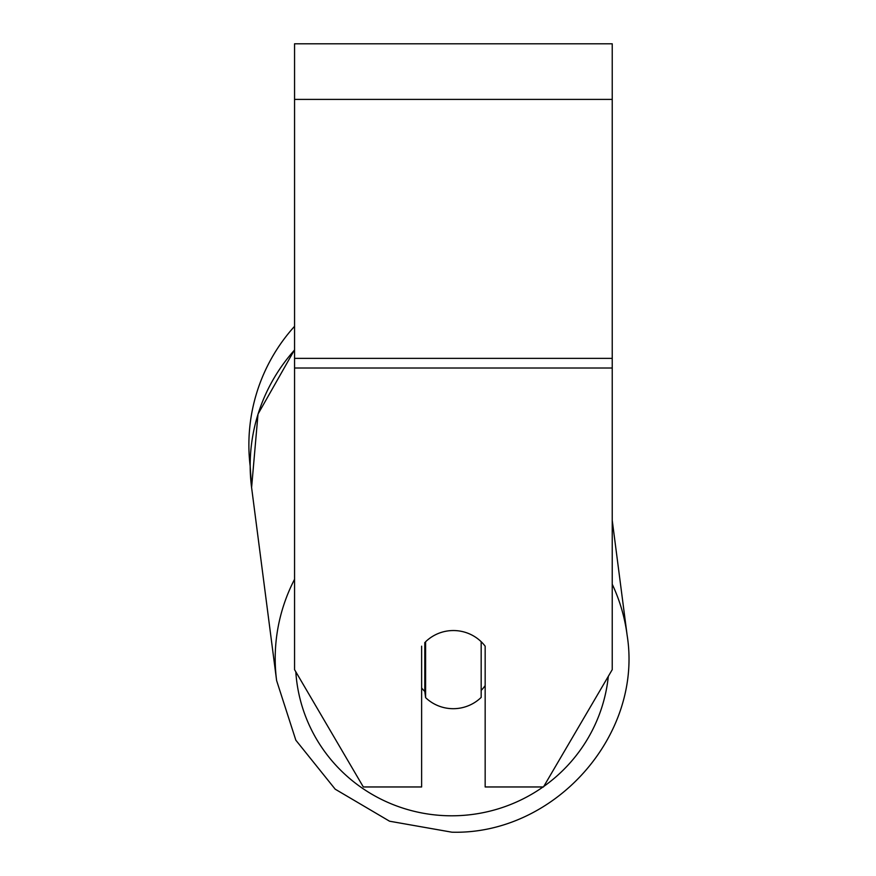 <?xml version="1.0" encoding="UTF-8"?>
<svg xmlns="http://www.w3.org/2000/svg" width="876" height="876" viewBox="0 0 876 876"><rect width="100%" height="100%" fill="white"/><g stroke="black" fill="none" stroke-linecap="round" stroke-linejoin="round"><path stroke-width="1.31" d="M481.176 641.703L481.176 697.405A39.716 39.102 -7.4 0 1 453.385 708.695A39.716 39.102 -7.4 0 1 425.594 697.625L425.594 641.725M421.63 687.988A39.716 39.102 -7.4 0 0 424.794 691.427L425.594 697.625M425.594 641.769A39.716 39.102 -7.4 0 1 439.161 633.14A39.716 39.102 0 0 1 485.162 646.181L485.162 786.966L543.459 786.966L612.236 669.647L612.236 368.008L294.555 368.008L294.555 669.647L363.332 786.966L421.63 786.966L421.63 646.181M485.162 685.601A39.716 39.102 -7.4 0 1 481.176 690.408M424.794 691.427L424.794 642.513M612.236 368.008L612.236 43.8L294.555 43.8L294.555 368.008M294.555 350.028A176.711 173.985 -7.4 0 0 251.598 487.56L250.175 466.207A176.711 176.711 0 0 1 294.555 326.321M294.555 579.299A176.711 173.985 172.6 0 0 276.619 680.586L295.847 740.209L335.201 789.188L389.579 821.217L451.95 832.2C554.552 834.927 643.258 735.369 627.117 635.155A176.711 173.985 172.6 0 0 612.236 584.237M543.032 786.966A156.859 154.439 -7.4 0 1 452.312 815.797A156.859 154.439 -7.4 0 1 295.814 671.804M608.327 676.305A156.859 154.439 -7.4 0 1 543.755 786.451M612.236 99.393L294.555 99.393M612.236 358.361L294.555 358.361M251.598 487.56L276.619 680.586L251.598 487.56L258.004 414.107L294.555 349.765M612.236 520.377L627.117 635.155C643.258 735.369 554.552 834.927 451.95 832.2M451.906 832.2L389.546 821.206L335.19 789.177L295.847 740.209L276.619 680.586"/></g></svg>
